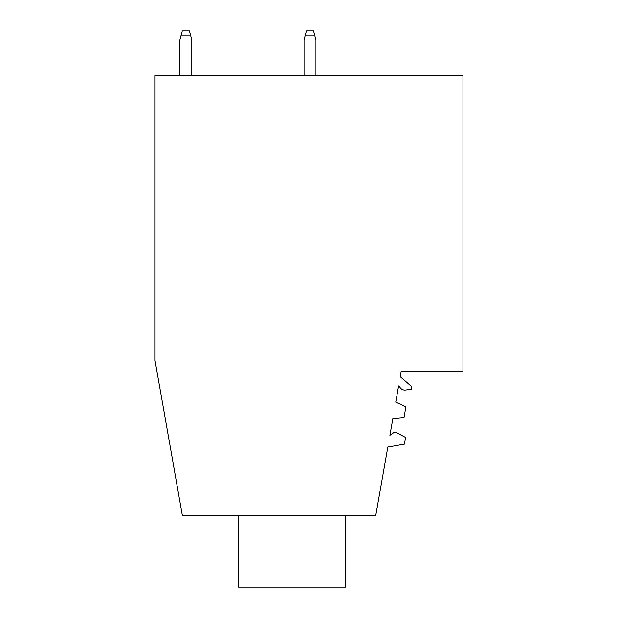 <?xml version="1.0" encoding="UTF-8"?>
<svg xmlns="http://www.w3.org/2000/svg" width="618" height="618" viewBox="0 0 618 618"><rect width="100%" height="100%" fill="white"/><g stroke="black" fill="none" stroke-linecap="round" stroke-linejoin="round"><path stroke-width="0.93" d="M375.744 515.59L182.372 515.59L155.048 360.649L155.048 75.597L462.952 75.597L462.952 371.572L401.136 371.572L400.232 376.702L411.858 386.798L411.41 389.325L405.508 390.051A5.662 5.662 0 0 1 399.892 387.208A3.129 3.129 0 0 0 398.602 385.964L395.752 402.125L405.91 406.86L404.025 417.521L392.863 418.502L389.896 435.35L394.377 432.214L396.339 432.554L405.555 437.459L404.381 444.133L387.834 447.053L375.744 515.59M345.748 515.59L345.748 587.1L238.478 587.1L238.478 515.59M304.033 75.597L304.033 39.838L306.428 30.9L305.099 35.867L306.428 30.9L305.099 35.867L306.428 30.9L305.099 35.867L306.428 30.9L305.099 35.867L306.428 30.9L305.099 35.867L306.428 30.9L305.099 35.867L306.428 30.9L305.099 35.867L306.428 30.9L305.099 35.867L306.428 30.9L305.099 35.867L306.428 30.9L313.558 30.9L314.886 35.867L313.558 30.9M182.279 30.9L180.95 35.867L182.279 30.9L189.409 30.9L191.804 39.838L191.804 75.597M179.884 75.597L179.884 39.838L180.95 35.867L190.738 35.867M305.099 35.867L314.886 35.867L315.952 39.838L315.952 75.597"/></g></svg>
